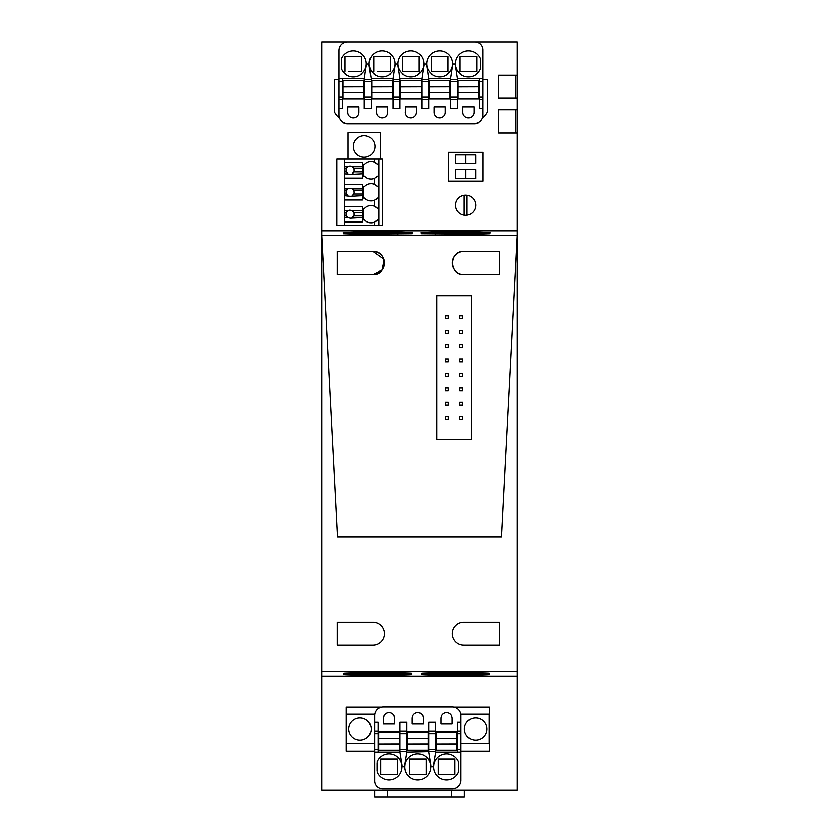 <?xml version="1.0" encoding="UTF-8"?>
<svg xmlns="http://www.w3.org/2000/svg" width="839" height="839" viewBox="0 0 839 839"><rect width="100%" height="100%" fill="white"/><g stroke="black" fill="none" stroke-linecap="round" stroke-linejoin="round"><path stroke-width="1.26" d="M457.486 78.499L455.178 64.11L452.882 64.11L450.574 78.499L450.574 108.713L457.486 108.713L457.486 78.499L479.352 78.499L479.352 81.373L482.813 81.373L482.813 49.931A7.981 7.981 0 0 0 474.832 41.95L321.662 41.95L321.662 235.35L517.338 235.35L517.338 41.95L474.864 41.95M517.338 235.371L517.338 790.139L321.662 790.139L321.662 235.371L337.467 536.908L501.533 536.908L517.338 235.371L501.533 536.908L337.467 536.908L321.662 235.371L517.338 235.35L321.662 235.371M517.338 230.809L321.662 230.809M475.619 234.238L420.937 233.735L475.619 233.232L475.619 234.238L490.007 233.735L475.619 233.232M357.634 231.921L397.917 231.921L397.917 232.927L357.634 232.927L357.634 231.921L343.245 232.424L357.634 232.927M397.917 232.927L412.306 232.424L397.917 231.921M357.634 234.238L412.306 233.735L357.634 233.232L343.245 233.735L357.634 234.238L357.634 233.232M435.326 231.921L475.619 231.921L475.619 232.927L435.326 232.927L435.326 231.921L420.937 232.424L435.326 232.927M475.619 232.927L490.007 232.424L475.619 231.921M517.338 109.867L498.639 109.867L498.639 132.887L517.338 132.887M517.338 75.038L498.639 75.038L498.639 98.069L517.338 98.069M482.897 152.279L482.897 181.056L448.362 181.056L448.362 152.279L482.897 152.279L482.897 181.056L448.362 181.056L448.362 152.279L482.897 152.279M455.556 205.198A10.068 10.068 0 0 0 465.624 215.277A10.068 10.068 0 0 0 475.703 205.198A10.068 10.068 0 0 0 465.624 195.13A10.068 10.068 0 0 0 455.556 205.198M517.338 676.108L321.662 676.108M517.338 671.546L321.662 671.546M475.619 672.679C494.181 673.014 494.181 673.35 475.619 673.686L475.619 672.679C494.181 673.014 494.181 673.35 475.619 673.686L435.326 673.686C416.763 673.35 416.763 673.014 435.326 672.679C416.763 673.014 416.763 673.35 435.326 673.686L435.326 672.679L475.619 672.679M397.917 672.679C416.48 673.014 416.48 673.35 397.917 673.686L397.917 672.679C416.48 673.014 416.48 673.35 397.917 673.686L357.634 673.686C339.071 673.35 339.071 673.014 357.634 672.679C339.071 673.014 339.071 673.35 357.634 673.686L357.634 672.679L397.917 672.679M475.619 673.979C494.181 674.315 494.181 674.65 475.619 674.986L475.619 673.979C494.181 674.315 494.181 674.65 475.619 674.986L435.326 674.986C416.763 674.65 416.763 674.315 435.326 673.979C416.763 674.315 416.763 674.65 435.326 674.986L435.326 673.979L475.619 673.979M357.634 674.986L397.917 674.986L397.917 673.979L357.634 673.979C339.071 674.315 339.071 674.65 357.634 674.986C339.071 674.65 339.071 674.315 357.634 673.979L357.634 674.986M397.917 673.979C416.48 674.315 416.48 674.65 397.917 674.986C416.48 674.65 416.48 674.315 397.917 673.979M337.194 622.129L337.194 645.149L372.883 645.149A11.515 11.515 0 0 0 384.388 633.634A11.515 11.515 0 0 0 372.883 622.129L337.194 622.129L337.194 645.149L343.382 645.149M499.499 622.129L499.499 645.149L463.82 645.149A11.515 11.515 0 0 1 452.305 633.634A11.515 11.515 0 0 1 463.82 622.129L499.499 622.129L499.499 645.149L463.82 645.149M338.925 79.474L334.478 79.474L334.478 112.311A21.573 21.573 0 0 0 339.606 118.456M482.813 79.474L487.26 79.474L487.26 112.311A21.573 21.573 0 0 1 482.131 118.456M381.598 707.214L346.182 707.214L346.182 751.272L374.613 751.272M460.936 751.272L489.368 751.272L489.368 707.214L453.941 707.214M436.762 295.8L436.762 439.688L471.298 439.688L471.298 295.8L471.298 439.688L436.762 439.688L436.762 295.8L471.298 295.8L436.762 295.8M343.382 251.48L337.194 251.48L337.194 274.51L337.194 251.48L337.194 274.51L372.883 274.51A11.515 11.515 0 0 0 384.388 262.995A11.515 11.515 0 0 0 372.883 251.48C387.733 250.777 387.733 275.213 372.883 274.51L381.965 270.053L384.031 260.153M372.883 251.48L337.194 251.48L372.883 251.48L383.748 259.199M463.82 274.51C448.97 275.213 448.97 250.777 463.82 251.48A11.515 11.515 0 0 0 452.305 262.995A11.515 11.515 0 0 0 463.82 274.51C448.97 275.213 448.97 250.777 463.82 251.48L499.499 251.48L499.499 274.51L463.82 274.51L499.499 274.51L499.499 251.48L498.775 251.48M460.936 746.049L460.936 743.616L489.137 743.616L489.137 714.262L460.831 714.262M515.901 98.069L515.901 75.038L498.639 75.038L498.639 98.069L515.901 98.069M515.901 132.887L515.901 109.867L498.639 109.867L498.639 132.887L515.901 132.887M467.071 195.235L467.071 215.172M464.187 195.235L464.187 215.172M475.671 169.835L455.525 169.835L455.525 178.466L475.671 178.466L475.671 169.835M465.886 163.5L475.671 163.5L475.671 154.869L455.525 154.869L455.525 163.5L465.886 163.5L465.886 154.869L475.671 154.869M465.886 178.466L465.886 169.835M445.404 315.946L448.278 315.946L448.278 318.82L445.404 318.82L445.404 315.946M445.404 330.335L448.278 330.335L448.278 333.209L445.404 333.209L445.404 330.335M445.404 344.724L448.278 344.724L448.278 347.598L445.404 347.598L445.404 344.724M445.404 359.113L448.278 359.113L448.278 361.987L445.404 361.987L445.404 359.113M445.404 373.502L448.278 373.502L448.278 376.375L445.404 376.375L445.404 373.502M445.404 387.891L448.278 387.891L448.278 390.764L445.404 390.764L445.404 387.891M445.404 402.269L448.278 402.269L448.278 405.153L445.404 405.153L445.404 402.269M445.404 416.658L448.278 416.658L448.278 419.542L445.404 419.542L445.404 416.658M459.782 315.946L462.667 315.946L462.667 318.82L459.782 318.82L459.782 315.946M459.782 330.335L462.667 330.335L462.667 333.209L459.782 333.209L459.782 330.335M459.782 344.724L462.667 344.724L462.667 347.598L459.782 347.598L459.782 344.724M459.782 359.113L462.667 359.113L462.667 361.987L459.782 361.987L459.782 359.113M459.782 373.502L462.667 373.502L462.667 376.375L459.782 376.375L459.782 373.502M459.782 387.891L462.667 387.891L462.667 390.764L459.782 390.764L459.782 387.891M459.782 402.269L462.667 402.269L462.667 405.153L459.782 405.153L459.782 402.269M459.782 416.658L462.667 416.658L462.667 419.542L459.782 419.542L459.782 416.658M463.82 251.48L499.499 251.48L499.499 274.51M451.445 790.139L451.445 797.05L387.555 797.05L387.555 790.139M387.555 797.05L374.613 797.05L374.613 790.139M451.445 797.05L464.387 797.05L464.387 790.139M347.472 41.95A8.547 8.547 0 0 0 338.925 50.497L338.925 115.121A8.558 8.558 0 0 0 347.482 123.679L474.255 123.679A8.558 8.558 0 0 0 482.813 115.121L482.813 108.713L479.352 108.713L479.352 99.684L482.813 99.684L482.813 81.373M450.574 98.929L428.708 98.929L428.708 106.983M428.708 78.499L426.411 64.11L424.104 64.11L421.807 78.499L421.807 108.713L428.708 108.713L428.708 78.499L450.574 78.499M399.93 78.499L397.634 64.11L395.326 64.11L393.03 78.499L393.03 108.713L399.93 108.713L399.93 78.499L421.807 78.499M371.153 78.499L368.856 64.11L366.549 64.11L364.252 78.499L364.252 108.713L371.153 108.713L371.153 78.499L393.03 78.499M338.925 108.713L342.375 108.713L342.375 78.499L364.252 78.499M462.845 106.983L473.993 106.983L473.993 112.457A5.569 5.569 0 0 1 468.424 118.026A5.569 5.569 0 0 1 462.845 112.457L462.845 106.983M405.688 106.983L416.438 106.983L416.438 112.457A5.569 5.569 0 0 1 410.869 118.026A5.569 5.569 0 0 1 405.3 112.457L405.688 106.983M376.522 106.983L376.522 112.457A5.569 5.569 0 0 0 382.091 118.026A5.569 5.569 0 0 0 387.66 112.457L387.66 106.983L376.522 106.983M445.215 106.983L445.215 112.457A5.569 5.569 0 0 1 439.646 118.026A5.569 5.569 0 0 1 434.067 112.457L434.067 106.983L445.215 106.983M358.882 106.983L347.745 106.983L347.745 112.457A5.569 5.569 0 0 0 353.313 118.026A5.569 5.569 0 0 0 358.882 112.457L358.882 106.983M428.708 96.055L428.708 98.929M421.807 98.929L399.93 98.929M393.03 98.929L371.153 98.929M364.252 98.929L342.375 98.929M482.813 99.684L482.813 108.713M479.352 81.373L479.352 99.684M457.486 98.929L479.352 98.929M457.486 79.17L450.574 79.17M428.708 82.809L429.285 82.809M450.008 82.809L450.574 82.809M450.574 94.901L450.008 94.901M429.285 94.901L428.708 94.901M428.708 79.17L421.807 79.17M421.807 94.901L421.23 94.901M400.507 94.901L399.93 94.901M399.93 82.809L400.507 82.809M421.23 82.809L421.807 82.809M399.93 79.17L393.03 79.17M393.03 94.901L392.453 94.901M371.729 94.901L371.153 94.901M371.153 82.809L371.729 82.809M392.453 82.809L393.03 82.809M371.153 79.17L364.252 79.17M342.952 94.901L342.375 94.901M363.675 94.901L364.252 94.901M363.675 82.809L364.252 82.809M342.952 82.809L342.375 82.809M342.375 78.499L338.925 78.499M428.278 57.608A12.952 12.952 0 0 1 445.855 52.458A12.952 12.952 0 0 1 451.004 70.025A12.952 12.952 0 0 1 433.438 75.185A12.952 12.952 0 0 1 428.278 57.608M364.682 70.025A12.952 12.952 0 0 1 341.316 68.704L341.316 58.94A12.952 12.952 0 0 1 359.522 52.458A12.952 12.952 0 0 1 364.682 70.025M399.5 57.608A12.952 12.952 0 0 1 417.077 52.458A12.952 12.952 0 0 1 422.227 70.025A12.952 12.952 0 0 1 404.66 75.185A12.952 12.952 0 0 1 399.5 57.608M457.056 57.608A12.952 12.952 0 0 1 480.411 58.94L480.411 68.704A12.952 12.952 0 0 1 462.216 75.185A12.952 12.952 0 0 1 457.056 57.608M393.46 70.025A12.952 12.952 0 0 1 375.882 75.185A12.952 12.952 0 0 1 370.723 57.608A12.952 12.952 0 0 1 388.3 52.458A12.952 12.952 0 0 1 393.46 70.025M479.352 78.499L482.813 78.499M478.775 94.901L479.352 94.901M458.063 94.901L457.486 94.901M458.063 82.809L457.486 82.809M478.775 82.809L479.352 82.809M431.298 59.265L431.298 56.339L447.984 56.339L447.984 71.588L431.298 71.588L431.298 56.339L447.984 56.339L447.984 59.936M344.965 71.472L344.965 56.339L361.661 56.339L361.661 71.588L348.94 71.588M402.521 59.265L402.521 56.339L419.217 56.339L419.217 71.588L402.521 71.588L402.521 56.339L419.217 56.339L419.217 59.936M460.076 59.265L460.076 56.339L476.762 56.339L476.762 71.588L460.076 71.588L460.076 56.339L476.762 56.339L476.762 59.936M373.743 71.472L373.743 56.339L390.439 56.339L390.439 71.588L377.707 71.588M447.984 67.047L447.984 71.588L442.132 71.588M431.298 71.588L435.263 71.588M344.965 63.261L344.965 56.339L361.661 56.339L361.661 59.936M361.661 67.047L361.661 71.588L355.799 71.588M419.217 67.047L419.217 71.588L413.354 71.588M406.485 71.588L402.521 71.588M476.762 67.047L476.762 71.588L470.91 71.588M464.04 71.588L460.076 71.588M373.743 63.261L373.743 56.339L390.439 56.339L390.439 59.936M390.439 67.047L390.439 71.588L384.577 71.588M342.952 86.669L363.675 86.669L363.675 80.45L342.952 80.45L342.952 86.742L363.675 86.669M342.952 86.742L342.952 92.468L363.675 92.468L363.675 86.742M342.952 92.468L363.675 92.468M342.952 92.542L342.952 98.75L363.675 98.75L363.675 92.542M371.729 86.669L392.453 86.669L392.453 80.45L371.729 80.45L371.729 86.742L392.453 86.669M371.729 86.742L371.729 92.468L392.453 92.468L392.453 86.742M371.729 92.468L392.453 92.468M371.729 92.542L371.729 98.75L392.453 98.75L392.453 92.542M400.507 86.669L421.23 86.669L421.23 80.45L400.507 80.45L400.507 86.742L421.23 86.669M400.507 86.742L400.507 92.468L421.23 92.468L421.23 86.742M400.507 92.468L421.23 92.468M400.507 92.542L400.507 98.75L421.23 98.75L421.23 92.542M429.285 86.669L450.008 86.669L450.008 80.45L429.285 80.45L429.285 86.742L450.008 86.669M429.285 86.742L429.285 92.468L450.008 92.468L450.008 86.742M429.285 92.468L450.008 92.468M429.285 92.542L429.285 98.75L450.008 98.75L450.008 92.542M458.063 86.669L478.775 86.669L478.775 80.45L458.063 80.45L458.063 86.742L478.775 86.669M458.063 86.742L458.063 92.468L478.775 92.468L478.775 86.742M458.063 92.468L478.775 92.468M458.063 92.542L458.063 98.75L478.775 98.75L478.775 92.542M371.153 728.944A11.222 11.222 0 0 0 359.931 717.723A11.222 11.222 0 0 0 348.709 728.944A11.222 11.222 0 0 0 359.931 740.166A11.222 11.222 0 0 0 371.153 728.944M486.84 728.944A11.222 11.222 0 0 0 475.619 717.723A11.222 11.222 0 0 0 464.387 728.944A11.222 11.222 0 0 0 475.619 740.166A11.222 11.222 0 0 0 486.84 728.944M374.718 714.262L346.402 714.262L346.402 743.616L374.613 743.616M426.118 774.407L426.118 771.481L426.118 774.407L409.432 774.407L409.432 759.159L426.118 759.159L426.118 771.481M397.34 774.407L397.34 771.481L397.34 774.407L380.654 774.407L380.654 759.159L397.34 759.159L397.34 771.481M438.21 762.368L438.21 759.159L454.895 759.159L454.895 774.407L438.21 774.407L438.21 759.159L454.895 759.159L454.895 774.407M409.432 762.368L409.432 759.159L426.118 759.159M380.654 762.368L380.654 759.159L397.34 759.159M377.005 770.926L377.005 762.924M460.936 733.706L457.486 733.706L457.486 752.247L460.936 752.247L435.619 752.247L435.619 751.576L406.842 752.247L404.534 766.636L402.238 766.636L399.93 752.247L374.613 752.247L374.613 780.815A7.981 7.981 0 0 0 382.584 788.796L452.399 788.796A8.547 8.547 0 0 0 460.936 780.249L460.936 715.625A8.558 8.558 0 0 0 452.389 707.067L383.161 707.067A8.558 8.558 0 0 0 374.613 715.625L374.613 722.033L378.064 722.033L378.064 733.706L374.613 733.706L374.613 722.033M457.486 733.706L457.486 722.033L460.936 722.033M378.641 747.937L378.064 747.937M399.354 747.937L399.93 747.937M399.354 735.845L399.93 735.845M378.064 731.818L399.93 731.818M378.641 735.845L378.064 735.845M378.064 733.706L378.064 749.374L374.613 749.374L374.613 733.706M378.064 749.374L378.064 752.247M374.613 749.374L374.613 752.247M429.138 773.139A12.952 12.952 0 0 0 423.978 755.561A12.952 12.952 0 0 0 406.412 760.721A12.952 12.952 0 0 0 411.561 778.288A12.952 12.952 0 0 0 429.138 773.139M377.005 762.043A12.952 12.952 0 0 1 395.2 755.561A12.952 12.952 0 0 1 388.268 779.851A12.952 12.952 0 0 1 377.005 771.807M457.916 773.139A12.952 12.952 0 0 1 440.339 778.288A12.952 12.952 0 0 1 447.281 753.999A12.952 12.952 0 0 1 458.545 762.043L458.545 771.807A12.952 12.952 0 0 1 457.916 773.139M406.842 752.247L406.842 751.576L399.93 751.576L399.93 722.033L406.842 722.033L406.842 731.063L399.93 731.063M406.842 751.576L406.842 731.063M399.93 751.576L399.93 752.247M423.349 718.299A5.569 5.569 0 0 0 417.77 712.72A5.569 5.569 0 0 0 412.201 718.299L412.201 723.763L423.349 723.763L423.349 718.299M383.423 723.763L394.571 723.763L394.571 718.299A5.569 5.569 0 0 0 388.992 712.72A5.569 5.569 0 0 0 383.423 718.299L383.423 723.763M452.127 718.299A5.569 5.569 0 0 0 446.547 712.72A5.569 5.569 0 0 0 440.978 718.299L440.978 723.763L452.127 723.763L452.127 718.299M428.708 752.247L431.015 766.636L433.312 766.636L435.619 752.247L435.619 722.033L428.708 722.033L428.708 733.706L428.708 723.763M456.909 747.937L457.486 747.937M436.186 747.937L435.619 747.937M435.619 731.818L457.486 731.818M436.186 735.845L435.619 735.845M456.909 735.845L457.486 735.845M406.842 735.845L407.418 735.845M428.131 735.845L428.708 735.845M406.842 731.818L428.708 731.818M428.708 747.937L428.131 747.937M407.418 747.937L406.842 747.937M428.708 751.576L428.708 733.706L435.619 733.706M399.354 744.078L378.641 744.078L378.641 750.297L399.354 750.297L399.354 744.015L378.641 744.078M399.354 744.015L399.354 738.278L378.641 738.278L378.641 744.015M399.354 738.278L378.641 738.278M399.354 738.205L399.354 731.996L378.641 731.996L378.641 738.205M428.131 744.078L407.418 744.078L407.418 750.297L428.131 750.297L428.131 744.015L407.418 744.078M428.131 744.015L428.131 738.278L407.418 738.278L407.418 744.015M428.131 738.278L407.418 738.278M428.131 738.205L428.131 731.996L407.418 731.996L407.418 738.205M456.909 744.078L436.186 744.078L436.186 750.297L456.909 750.297L456.909 744.015L436.186 744.078M456.909 744.015L456.909 738.278L436.186 738.278L436.186 744.015M456.909 738.278L436.186 738.278M456.909 738.205L456.909 731.996L436.186 731.996L436.186 738.205M353.345 146.406A10.792 10.792 0 0 0 364.136 157.197A10.792 10.792 0 0 0 374.928 146.406A10.792 10.792 0 0 0 364.136 135.614A10.792 10.792 0 0 0 353.345 146.406M348.017 159.064L348.017 132.593L380.245 132.593L380.245 159.064M376.061 199.263A8.631 8.631 0 0 0 377.477 198.004L374.351 200.217A8.631 8.631 0 0 1 364.608 198.004L363.455 198.004L363.455 186.489L364.608 186.489A8.631 8.631 0 0 1 374.351 184.276L374.351 178.288A8.631 8.631 0 0 1 371.037 178.948A8.631 8.631 0 0 0 374.351 178.288L377.477 176.075A8.631 8.631 0 0 1 376.061 177.344M376.082 163.311A8.631 8.631 0 0 1 377.477 164.559L374.351 162.347A8.631 8.631 0 0 0 364.608 164.559L363.455 164.559L363.455 176.075L364.608 176.075A8.631 8.631 0 0 0 371.037 178.948M376.082 185.241A8.631 8.631 0 0 1 377.477 186.489L374.351 184.276M378.809 225.429L378.809 159.064L382.259 159.064L382.259 225.429L374.351 225.429L374.351 222.146A8.631 8.631 0 0 1 371.037 222.807A8.631 8.631 0 0 0 374.351 222.146L377.477 219.933A8.631 8.631 0 0 1 376.061 221.192M376.082 207.17A8.631 8.631 0 0 1 377.477 208.418L374.351 206.205A8.631 8.631 0 0 0 364.608 208.418L363.455 208.418L363.455 219.933L364.608 219.933A8.631 8.631 0 0 0 371.037 222.807M377.477 198.004L378.63 198.004L378.63 186.489L377.477 186.489M377.477 176.075L378.63 176.075L378.63 164.559L377.477 164.559M377.477 219.933L378.63 219.933L378.63 208.418L377.477 208.418M374.351 225.429L336.796 225.429L336.796 159.064L344.273 159.064L344.504 215.906L346.455 215.906L347.923 217.574L344.504 217.574L344.504 215.906M378.809 159.064L344.273 159.064M374.351 206.205L374.351 200.217A8.631 8.631 0 0 1 371.037 200.878M344.273 225.429L344.504 217.574M344.504 178.036L362.469 178.036L362.469 162.609L344.504 162.609M362.469 173.715L350.094 174.344L344.504 173.715M362.469 166.919L352.254 166.919A4.027 4.027 0 0 0 347.923 166.919L346.455 168.597A4.027 4.027 0 0 0 346.455 172.047L347.923 173.715A4.027 4.027 0 0 1 346.455 172.047L344.504 172.047M344.504 166.919L347.923 166.919A4.027 4.027 0 0 0 346.455 168.597L344.504 168.597M362.469 172.047L353.733 172.047A4.027 4.027 0 0 0 353.733 168.597L352.254 166.919A4.027 4.027 0 0 1 353.733 168.597L362.469 168.597M352.254 173.715L353.733 172.047A4.027 4.027 0 0 1 352.254 173.715M344.504 199.955L362.469 199.955L362.469 184.538L344.504 184.538M362.469 195.644L350.094 196.274L344.504 195.644M362.469 188.848L352.254 188.848A4.027 4.027 0 0 0 347.923 188.848L346.455 190.516A4.027 4.027 0 0 0 346.455 193.977L347.923 195.644A4.027 4.027 0 0 1 346.455 193.977L344.504 193.977M344.504 188.848L347.923 188.848A4.027 4.027 0 0 0 346.455 190.516L344.504 190.516M362.469 193.977L353.733 193.977A4.027 4.027 0 0 0 353.733 190.516L352.254 188.848A4.027 4.027 0 0 1 353.733 190.516L362.469 190.516M352.254 195.644L353.733 193.977A4.027 4.027 0 0 1 352.254 195.644M344.504 221.884L362.469 221.884L362.469 217.574L350.094 218.203L347.923 217.574A4.027 4.027 0 0 1 346.455 212.445L344.504 212.445M362.469 217.574L362.469 215.906L353.733 215.906A4.027 4.027 0 0 0 353.733 212.445L352.254 210.778L350.094 210.149L347.923 210.778L346.455 212.445A4.027 4.027 0 0 1 350.094 210.149M352.254 217.574L353.733 215.906A4.027 4.027 0 0 1 352.254 217.574M362.469 215.906L362.469 212.445L353.733 212.445A4.027 4.027 0 0 0 352.254 210.778L362.469 210.778L362.469 206.467L344.504 206.467M362.469 212.445L362.469 210.778M347.923 210.778L344.504 210.778M435.326 233.232L435.326 234.238M397.917 234.238L397.917 233.232M450.574 99.684L457.486 99.684M421.807 99.684L428.708 99.684M393.03 99.684L399.93 99.684M364.252 99.684L371.153 99.684M338.925 99.684L342.375 99.684M450.574 97.041L457.486 97.041M429.285 92.888L428.708 92.888M450.008 92.888L450.574 92.888M450.574 81.373L457.486 81.373M421.807 81.373L428.708 81.373M421.807 97.041L428.708 97.041M400.507 92.888L399.93 92.888M421.23 92.888L421.807 92.888M393.03 81.373L399.93 81.373M393.03 97.041L399.93 97.041M393.03 92.888L392.453 92.888M371.729 92.888L371.153 92.888M364.252 81.373L371.153 81.373M364.252 97.041L371.153 97.041M364.252 92.888L363.675 92.888M342.952 92.888L342.375 92.888M338.925 81.373L342.375 81.373M342.375 97.041L338.925 97.041M479.352 97.041L482.813 97.041M479.352 92.888L478.775 92.888M458.063 92.888L457.486 92.888M460.936 731.063L457.486 731.063M460.936 749.374L457.486 749.374M378.641 737.859L378.064 737.859M399.354 737.859L399.93 737.859M378.064 731.063L374.613 731.063M406.842 749.374L399.93 749.374M406.842 733.706L399.93 733.706M435.619 737.859L436.186 737.859M456.909 737.859L457.486 737.859M428.131 737.859L428.708 737.859M407.418 737.859L406.842 737.859M435.619 731.063L428.708 731.063M435.619 749.374L428.708 749.374M374.351 159.064L374.351 162.347"/></g></svg>
